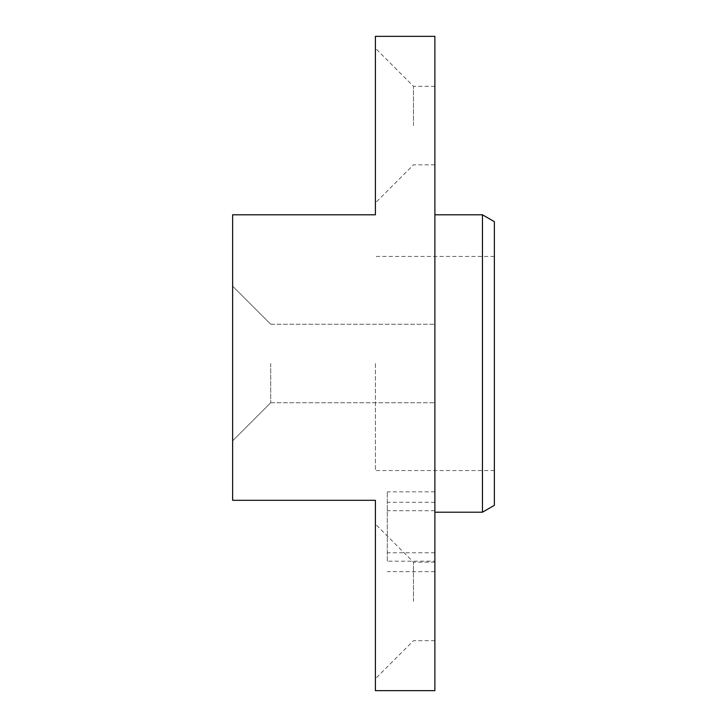 <?xml version="1.0" encoding="UTF-8"?>
<svg xmlns="http://www.w3.org/2000/svg" width="727" height="727" viewBox="0 0 727 727"><rect width="100%" height="100%" fill="white"/><g stroke="black" fill="none" stroke-linecap="round" stroke-linejoin="round"><path stroke-width="0.55" stroke-dasharray="3.63 2.73" d="M387.291 561.18L387.291 491.843L387.291 561.18L434.882 561.18L434.882 571.631L434.882 491.843L434.882 561.18M375.396 363.5L375.396 470.569L375.396 363.5M494.36 363.5L494.36 470.569L494.36 363.5M482.464 512.208L482.464 214.792M494.36 221.662L494.36 505.338M434.882 363.5L434.882 214.792L434.882 363.5M232.64 363.5L232.64 286.174L232.64 363.5M270.708 363.5L270.708 402.758L270.708 363.5M375.396 601.429L375.396 524.103L375.396 601.429M413.463 601.429L413.463 562.171L413.463 601.429M434.882 601.429L434.882 562.171L434.882 601.429M375.396 125.571L375.396 48.246L375.396 125.571M413.463 125.571L413.463 86.313L413.463 125.571M434.882 125.571L434.882 86.313L434.882 125.571M375.396 36.35L375.396 214.792L232.64 214.792L232.64 500.312L375.396 500.312L375.396 690.65M434.882 690.65L434.882 36.35M434.882 510.708L387.291 510.708M434.882 552.774L387.291 552.774M434.882 502.302L387.291 502.302M434.882 571.631L387.291 571.631M434.882 491.843L387.291 491.843M494.36 256.431L375.396 256.431M494.36 470.569L375.396 470.569M270.708 324.242L232.64 286.174L270.708 324.242L434.882 324.242L270.708 324.242M270.708 402.758L232.64 440.826L270.708 402.758L434.882 402.758L270.708 402.758M434.882 562.171L413.463 562.171L375.396 524.103M434.882 640.687L413.463 640.687L375.396 678.754M434.882 86.313L413.463 86.313L375.396 48.246M434.882 164.829L413.463 164.829L375.396 202.897"/><path stroke-width="1.09" d="M482.464 363.5L482.464 512.208L494.36 505.338L494.36 221.662L482.464 214.792L482.464 363.5M232.64 500.312L232.64 214.792L375.396 214.792L375.396 36.35L434.882 36.35L434.882 690.65L375.396 690.65L375.396 500.312L232.64 500.312M434.882 512.208L482.464 512.208M434.882 214.792L482.464 214.792"/></g></svg>
